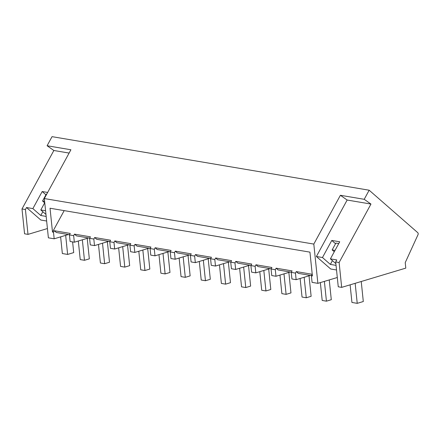 <?xml version="1.0" encoding="UTF-8"?>
<svg xmlns="http://www.w3.org/2000/svg" width="440" height="440" viewBox="0 0 440 440"><rect width="100%" height="100%" fill="white"/><g stroke="black" fill="none" stroke-linecap="round" stroke-linejoin="round"><path stroke-width="0.66" d="M364.21 199.309L370.964 204.061L339.114 262.51L341.682 287.37L405.796 268.12L405.229 262.631L418 234.724A1.617 1.21 99.6 0 0 417.709 232.628L369.166 190.218L364.21 199.309L340.395 195.283L313.808 244.079L317.867 283.344L337.298 277.514M336.523 269.984L330.699 269L316.388 256.498L322.471 257.527L330.358 264.413L332.425 260.623M340.395 195.283L347.149 200.035L316.388 256.498M369.166 190.218L52.047 136.653L47.096 145.739L53.851 150.491L22 208.945L24.569 233.799L27.995 234.382L47.427 228.547M313.808 244.079L44.325 198.556L70.912 149.765L47.096 145.739M317.867 283.344L312.076 282.37L311.399 275.803L312.4 275.968L309.936 252.137L50.034 208.236L52.498 232.067L53.498 232.238L54.175 238.805L48.384 237.826L44.325 198.556M341.682 287.37L338.261 286.792L335.687 261.932L336.776 259.941L330.407 258.863L339.719 241.786L331.777 240.444L335.527 243.716M310.37 275.402L296.142 279.675L294.025 279.318L291.913 278.96L291.236 272.393L292.061 270.881L276.122 268.191L278.152 269.962L291.346 272.19M290.208 271.997L275.979 276.271L273.862 275.913L271.75 275.555L271.068 268.989L271.893 267.476L255.959 264.781L257.989 266.552L271.183 268.785M270.045 268.593L255.811 272.866L251.587 272.151L250.905 265.584L251.73 264.066L235.796 261.377L237.82 263.148L251.02 265.375M249.882 265.183L235.648 269.456L231.424 268.741L230.742 262.174L231.566 260.662L215.633 257.972L217.657 259.743L230.857 261.971M229.719 261.778L215.485 266.052L211.261 265.337L210.579 258.77L211.404 257.257L195.47 254.568L197.494 256.333L210.689 258.566M209.556 258.374L195.322 262.647L191.092 261.932L190.416 255.365L191.24 253.853L175.307 251.157L177.331 252.929L190.526 255.156M189.387 254.969L175.159 259.237L170.929 258.528L170.253 251.961L171.078 250.443L155.139 247.753L157.168 249.524L170.363 251.752M169.224 251.559L154.996 255.833L150.766 255.118L150.09 248.551L150.915 247.038L134.976 244.349L137.005 246.12L150.2 248.347M149.061 248.155L134.833 252.428L132.715 252.071L130.603 251.713L129.927 245.146L130.751 243.634L114.813 240.939L116.842 242.71L130.037 244.943M128.898 244.75L114.67 249.024L112.552 248.666L110.44 248.309L109.758 241.742L110.583 240.229L94.65 237.534L96.679 239.305L109.874 241.532M108.735 241.34L94.501 245.614L90.277 244.899L89.595 238.332L90.42 236.819L74.487 234.13L76.511 235.901L89.711 238.128M88.572 237.936L74.338 242.209L70.114 241.494L69.432 234.927L70.257 233.415L54.324 230.725L56.348 232.496L69.548 234.724M68.409 234.531L54.175 238.805M335.863 263.632L330.407 258.863M336.045 265.375L330.358 264.413M322.471 257.527L331.777 240.444M339.114 262.51L335.687 261.932M370.964 204.061L347.149 200.035M69.108 153.071L53.851 150.491M74.487 234.13L73.662 235.642L69.432 234.927M94.65 237.534L93.825 239.047L89.595 238.332M114.813 240.939L113.988 242.457L109.758 241.742M134.976 244.349L134.151 245.861L129.927 245.146M155.139 247.753L154.314 249.266L150.09 248.551M175.307 251.157L174.482 252.67L170.253 251.961M195.47 254.568L194.645 256.08L190.416 255.365M215.633 257.972L214.808 259.485L210.579 258.77M235.796 261.377L234.971 262.889L230.742 262.174M255.959 264.781L255.134 266.299L250.905 265.584M276.122 268.191L275.297 269.704L271.068 268.989M311.399 275.803L312.224 274.285L296.285 271.596L295.46 273.108L291.236 272.393M64.18 210.623L52.498 232.067M53.498 232.238L54.324 230.725M295.46 273.108L296.142 279.675M296.285 271.596L298.315 273.367L311.509 275.594M275.297 269.704L275.979 276.271M255.134 266.299L255.811 272.866M234.971 262.889L235.648 269.456M214.808 259.485L215.485 266.052M194.645 256.08L195.322 262.647M174.482 252.67L175.159 259.237M154.314 249.266L154.996 255.833M134.151 245.861L134.833 252.428M113.988 242.457L114.67 249.024M93.825 239.047L94.501 245.614M73.662 235.642L74.338 242.209M27.995 234.382L25.427 209.523L26.51 207.531L40.827 220.033L46.646 221.018M25.427 209.523L22 208.945M44.754 202.714L40.816 209.946L45.584 210.755M26.51 207.531L32.874 208.604L42.185 191.527L47.652 192.451M40.816 209.946L45.969 214.451M46.173 216.409L40.766 215.496L32.874 208.604M45.931 194.799L42.185 191.527M40.766 215.496L42.829 211.706M329.247 279.928L331.293 299.712L326.436 301.175L322.201 300.459L320.353 282.601M326.436 301.175L324.39 281.386M309.012 275.809L311.13 296.307L306.268 297.764L302.038 297.05L300.118 278.482M306.268 297.764L304.15 277.272M288.849 272.404L290.966 292.902L286.105 294.36L281.875 293.645L279.956 275.077M286.105 294.36L283.987 273.862M268.686 269L270.804 289.498L265.942 290.956L261.707 290.241L259.787 271.667M265.942 290.956L263.824 270.457M248.523 265.595L250.641 286.088L245.779 287.551L241.544 286.836L239.624 268.263M245.779 287.551L243.661 267.053M228.355 262.185L230.478 282.684L225.615 284.141L221.381 283.426L219.461 264.858M225.615 284.141L223.498 263.648M208.191 258.781L210.309 279.279L205.453 280.737L201.218 280.022L199.298 261.454M205.453 280.737L203.335 260.238M188.029 255.376L190.146 275.869L185.29 277.332L181.055 276.617L179.135 258.044M185.29 277.332L183.172 256.834M167.865 251.972L169.983 272.464L165.127 273.922L160.892 273.207L158.972 254.639M165.127 273.922L163.004 253.429M147.703 248.562L149.82 269.06L144.958 270.518L140.729 269.803L138.809 251.235M144.958 270.518L142.84 250.025M127.54 245.157L129.657 265.656L124.795 267.113L120.566 266.398L118.646 247.83M124.795 267.113L122.678 246.615M107.377 241.753L109.494 262.246L104.632 263.709L100.397 262.994L98.478 244.42M104.632 263.709L102.514 243.21M87.213 238.343L89.331 258.841L84.469 260.298L80.234 259.584L78.314 241.016M84.469 260.298L82.352 239.806M350.119 284.834L351.94 302.456L357.231 303.347L363.303 301.527L361.235 281.496M355.163 283.322L357.231 303.347M338.745 243.573L335.868 243.084L332.145 249.92L335.022 250.404M332.145 249.92L334.274 251.774M60.621 236.869L62.343 253.534L67.633 254.43L73.711 252.604L72.606 241.918M65.665 235.356L67.633 254.43M46.679 194.238L46.277 194.167L42.554 200.998L44.616 201.35M42.554 200.998L44.677 202.857"/></g></svg>
